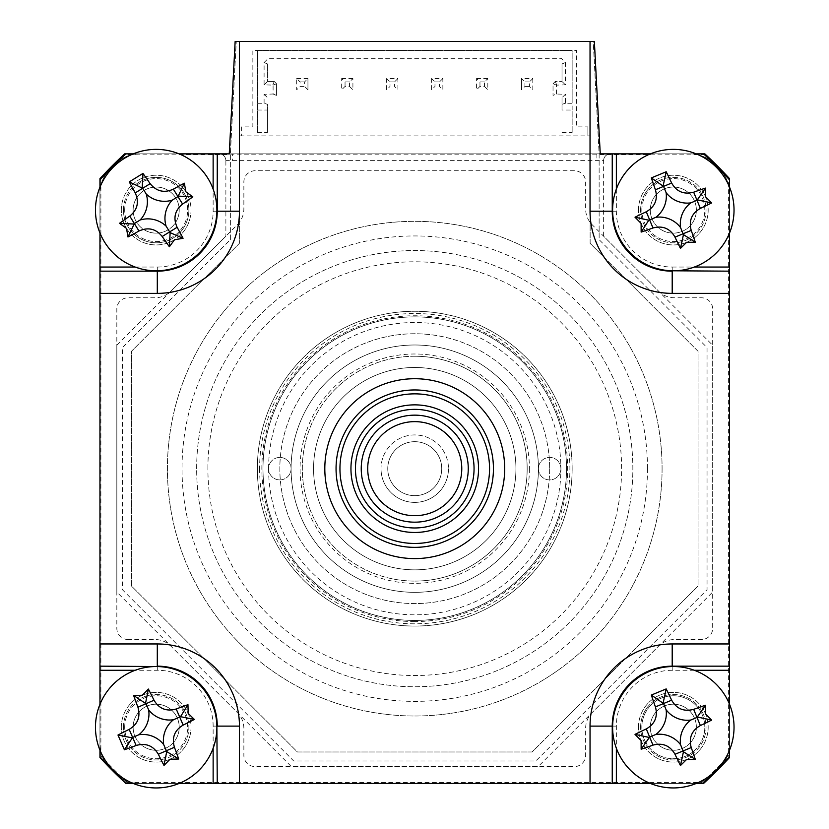 <?xml version="1.0" encoding="UTF-8"?>
<svg xmlns="http://www.w3.org/2000/svg" width="829" height="829" viewBox="0 0 829 829"><rect width="100%" height="100%" fill="white"/><g stroke="black" fill="none" stroke-linecap="round" stroke-linejoin="round"><path stroke-width="0.62" stroke-dasharray="4.14 3.11" d="M324.813 468.665A89.936 89.936 0 0 0 414.749 558.601A89.936 89.936 0 0 0 504.685 468.665A89.936 89.936 0 0 0 414.749 378.718A89.936 89.936 0 0 0 324.813 468.665A89.936 89.936 0 0 1 414.749 378.718A89.936 89.936 0 0 1 504.685 468.665A89.936 89.936 0 0 1 414.749 558.601A89.936 89.936 0 0 1 324.813 468.665A89.936 89.936 0 0 0 414.749 558.601A89.936 89.936 0 0 0 504.685 468.665A89.936 89.936 0 0 0 414.749 378.718A89.936 89.936 0 0 0 324.813 468.665M225.882 160.619A6.746 6.746 0 0 0 219.136 153.873A6.746 6.746 0 0 1 225.882 160.619L225.882 236.203L116.827 345.258L116.827 592.061L291.342 766.587L538.156 766.587L712.671 592.061L712.671 345.258L603.626 236.203L603.626 160.619L225.882 160.619A6.746 6.746 0 0 0 219.136 153.873L125.925 153.873A427.215 427.215 0 0 0 99.957 179.841L99.957 756.297A427.215 427.215 0 0 0 127.22 783.446L702.277 783.446A427.215 427.215 0 0 0 729.541 756.297L729.541 757.488A427.215 427.215 0 0 1 703.572 783.446L125.925 783.446A427.215 427.215 0 0 1 99.957 757.488L99.957 179.841M232.617 153.873L600.248 153.873L229.25 153.873L232.617 153.873L232.617 160.619M610.372 153.873A6.746 6.746 0 0 0 603.626 160.619A6.746 6.746 0 0 1 610.372 153.873L703.572 153.873A427.215 427.215 0 0 1 729.541 179.841M694.329 670.278L672.205 670.278L672.205 666.537M638.475 727.24A34.849 34.849 0 0 1 673.324 692.391A34.849 34.849 0 0 1 708.173 727.24A34.849 34.849 0 0 1 673.324 762.089A34.849 34.849 0 0 1 638.475 727.24A34.849 34.849 0 0 0 673.324 762.089A34.849 34.849 0 0 0 708.173 727.24A34.849 34.849 0 0 0 673.324 692.391A34.849 34.849 0 0 0 638.475 727.24M729.541 704.308L729.541 750.172M672.205 670.278A55.833 55.833 0 0 0 616.361 726.111L616.361 748.245M696.256 783.446L650.392 783.446M616.361 726.111L612.631 726.111M616.361 189.085L616.361 211.208A55.833 55.833 0 0 0 672.205 267.042L672.205 270.782M672.205 267.042L694.329 267.042M616.361 211.208L612.631 211.208M638.475 210.089A34.849 34.849 0 0 1 673.324 175.23A34.849 34.849 0 0 1 708.173 210.089A34.849 34.849 0 0 1 673.324 244.938A34.849 34.849 0 0 1 638.475 210.089A34.849 34.849 0 0 0 673.324 244.938A34.849 34.849 0 0 0 708.173 210.089A34.849 34.849 0 0 0 673.324 175.23A34.849 34.849 0 0 0 638.475 210.089M650.392 153.873L696.256 153.873M729.541 187.157L729.541 233.022M229.25 153.873L235.146 41.45L594.362 41.45L600.248 153.873M135.168 267.042L157.303 267.042L157.303 270.782M121.324 210.089A34.849 34.849 0 0 1 156.173 175.23A34.849 34.849 0 0 1 191.022 210.089A34.849 34.849 0 0 1 156.173 244.938A34.849 34.849 0 0 1 121.324 210.089A34.849 34.849 0 0 0 156.173 244.938A34.849 34.849 0 0 0 191.022 210.089A34.849 34.849 0 0 0 156.173 175.23A34.849 34.849 0 0 0 121.324 210.089M99.957 233.022L99.957 187.157M157.303 267.042A55.833 55.833 0 0 0 213.136 211.208L213.136 189.085M133.241 153.873L179.105 153.873M213.136 211.208L216.877 211.208M213.136 748.245L213.136 726.111A55.833 55.833 0 0 0 157.303 670.278L135.168 670.278M121.324 727.24A34.849 34.849 0 0 1 156.173 692.391A34.849 34.849 0 0 1 191.022 727.24A34.849 34.849 0 0 1 156.173 762.089A34.849 34.849 0 0 1 121.324 727.24A34.849 34.849 0 0 0 156.173 762.089A34.849 34.849 0 0 0 191.022 727.24A34.849 34.849 0 0 0 156.173 692.391A34.849 34.849 0 0 0 121.324 727.24M179.105 783.446L133.241 783.446M99.957 750.172L99.957 704.308M529.42 468.665A114.671 114.671 0 0 1 414.749 583.336A114.671 114.671 0 0 1 300.077 468.665A114.671 114.671 0 0 1 414.749 353.993A114.671 114.671 0 0 1 529.42 468.665M515.928 468.665A101.179 101.179 0 0 1 414.749 569.844A101.179 101.179 0 0 1 313.569 468.665A101.179 101.179 0 0 1 414.749 367.485A101.179 101.179 0 0 1 515.928 468.665A101.179 101.179 0 0 0 414.749 367.485A101.179 101.179 0 0 0 313.569 468.665A101.179 101.179 0 0 0 414.749 569.844A101.179 101.179 0 0 0 515.928 468.665A101.179 101.179 0 0 0 414.749 367.485A101.179 101.179 0 0 0 313.569 468.665A101.179 101.179 0 0 0 414.749 569.844A101.179 101.179 0 0 0 515.928 468.665A101.179 101.179 0 0 1 414.749 569.844A101.179 101.179 0 0 1 313.569 468.665A101.179 101.179 0 0 1 414.749 367.485A101.179 101.179 0 0 1 515.928 468.665A101.179 101.179 0 0 1 414.749 569.844A101.179 101.179 0 0 1 313.569 468.665A101.179 101.179 0 0 1 414.749 367.485A101.179 101.179 0 0 1 515.928 468.665M196.649 468.665A218.1 218.1 0 0 1 414.749 250.555A218.1 218.1 0 0 1 632.848 468.665A218.1 218.1 0 0 1 414.749 686.764A218.1 218.1 0 0 1 196.649 468.665A218.1 218.1 0 0 1 414.749 250.555A218.1 218.1 0 0 1 632.848 468.665A218.1 218.1 0 0 1 414.749 686.764A218.1 218.1 0 0 1 196.649 468.665M241.612 126.889L241.612 135.883L587.885 135.883L587.885 126.889L576.642 126.889L576.642 50.445L252.855 50.445L252.855 126.889L241.612 126.889L241.612 135.883L239.363 135.883L239.363 243.384L131.438 351.309L131.438 586.01L297.404 751.976L532.104 751.976L698.059 586.01L698.059 351.309L590.134 243.384L590.134 135.883L587.885 135.883L587.885 126.889M241.612 135.883L239.363 135.883L239.363 243.384L131.438 351.309L131.438 586.01L297.404 751.976L532.104 751.976L698.059 586.01L698.059 351.309L590.134 243.384L590.134 135.883L587.885 135.883M207.892 468.665A206.856 206.856 0 0 1 414.749 261.798A206.856 206.856 0 0 1 621.605 468.665A206.856 206.856 0 0 1 414.749 675.521A206.856 206.856 0 0 1 207.892 468.665M230.369 239.664L230.369 153.873L236.265 41.45L593.232 41.45L599.129 153.873L599.129 239.664L707.054 347.589L707.054 589.74L535.824 760.97L293.673 760.97L122.443 589.74L122.443 347.589L230.369 239.664L230.369 153.873L236.265 41.45L593.232 41.45L599.129 153.873L599.129 239.664M257.353 110.029L267.477 110.029L267.477 104.299L264.099 103.283L257.353 103.283L257.353 132.516L257.353 50.445L572.145 50.445L572.145 132.516L572.145 110.029L562.021 110.029L562.021 97.667L565.399 94.288L556.404 94.019L553.036 95.418L553.036 83.719L555.285 81.47L562.021 81.47L555.285 81.47L553.036 83.719L553.036 95.418M257.353 103.283L257.353 50.445L572.145 50.445L572.145 103.283L565.399 103.283L565.399 94.288M257.353 132.516L267.477 132.516L267.477 110.029M267.477 132.516L267.477 104.299M556.404 94.019L556.404 85.118L565.399 84.848L565.399 62.538L561.171 58.31L268.327 58.31L264.099 62.538L264.099 84.848L273.093 85.118L273.093 94.019L264.099 94.288L264.099 103.283M264.099 94.288L267.477 97.667M264.099 84.848L267.477 81.47L274.223 81.47L267.477 81.47L267.477 63.937L267.477 81.47M272.824 84.848L274.223 81.47L276.471 83.719L276.471 95.418L276.471 83.719L274.223 81.47M273.093 85.118L276.471 83.719M273.093 94.019L276.471 95.418M264.099 62.538L267.477 63.937M565.399 84.848L562.021 81.47L562.021 63.937L562.021 81.47M556.673 84.848L555.285 81.47M565.399 62.538L562.021 63.937M556.404 85.118L553.036 83.719M565.399 103.283L562.021 104.299M562.021 97.667L562.021 110.029M562.021 132.516L572.145 132.516M572.145 110.029L572.145 103.283M527.171 50.445L482.209 50.445L527.171 50.445M347.299 50.445L302.326 50.445L347.299 50.445M484.457 86.423L487.825 89.791L487.825 78.548L484.457 81.926L484.457 86.423L479.96 86.423L476.582 89.791L476.582 78.548L479.96 81.926L479.96 86.423M484.457 81.926L479.96 81.926M487.825 78.548L476.582 78.548M532.798 78.548L532.798 89.791L529.42 86.423L529.42 81.926L532.798 78.548L521.555 78.548L521.555 89.791L521.555 78.548L524.923 81.926L524.923 86.423L521.555 89.791M529.42 86.423L524.923 86.423M529.42 81.926L524.923 81.926M296.699 78.548L307.942 78.548L307.942 89.791L307.942 78.548L304.575 81.926L304.575 86.423L300.077 86.423L296.699 89.791L296.699 78.548L300.077 81.926L300.077 86.423M304.575 81.926L300.077 81.926M307.942 89.791L304.575 86.423M349.548 86.423L352.916 89.791L352.916 78.548L349.548 81.926L349.548 86.423L345.051 86.423L341.672 89.791L341.672 78.548L345.051 81.926L345.051 86.423M349.548 81.926L345.051 81.926M352.916 78.548L341.672 78.548M397.889 78.548L394.511 81.926L394.511 86.423L397.889 89.791L397.889 78.548L386.646 78.548L386.646 89.791L390.013 86.423L390.013 81.926L386.646 78.548M394.511 81.926L390.013 81.926M442.852 78.548L439.484 81.926L439.484 86.423L442.852 89.791L442.852 78.548L431.608 78.548L431.608 89.791L434.987 86.423L434.987 81.926L431.608 78.548M439.484 81.926L434.987 81.926M641.843 727.24A31.481 31.481 0 0 1 673.324 695.759A31.481 31.481 0 0 1 704.805 727.24A31.481 31.481 0 0 0 673.324 695.759A31.481 31.481 0 0 0 641.843 727.24A31.481 31.481 0 0 0 673.324 758.722A31.481 31.481 0 0 0 704.805 727.24A31.481 31.481 0 0 1 673.324 758.722A31.481 31.481 0 0 1 641.843 727.24M650.278 727.24A23.046 23.046 0 0 1 673.324 704.194A23.046 23.046 0 0 1 696.37 727.24A23.046 23.046 0 0 0 673.324 704.194A23.046 23.046 0 0 0 650.278 727.24A23.046 23.046 0 0 0 673.324 750.286A23.046 23.046 0 0 0 696.37 727.24A23.046 23.046 0 0 1 673.324 750.286A23.046 23.046 0 0 1 650.278 727.24M641.843 210.089A31.481 31.481 0 0 1 673.324 178.608A31.481 31.481 0 0 1 704.805 210.089A31.481 31.481 0 0 1 673.324 241.56A31.481 31.481 0 0 1 641.843 210.089A31.481 31.481 0 0 0 673.324 241.56A31.481 31.481 0 0 0 704.805 210.089A31.481 31.481 0 0 0 673.324 178.608A31.481 31.481 0 0 0 641.843 210.089M650.278 210.089A23.046 23.046 0 0 1 673.324 187.043A23.046 23.046 0 0 1 696.37 210.089A23.046 23.046 0 0 0 673.324 187.043A23.046 23.046 0 0 0 650.278 210.089A23.046 23.046 0 0 0 673.324 233.136A23.046 23.046 0 0 0 696.37 210.089A23.046 23.046 0 0 1 673.324 233.136A23.046 23.046 0 0 1 650.278 210.089M124.692 210.089A31.481 31.481 0 0 1 156.173 178.608A31.481 31.481 0 0 1 187.655 210.089A31.481 31.481 0 0 1 156.173 241.56A31.481 31.481 0 0 1 124.692 210.089A31.481 31.481 0 0 0 156.173 241.56A31.481 31.481 0 0 0 187.655 210.089A31.481 31.481 0 0 0 156.173 178.608A31.481 31.481 0 0 0 124.692 210.089M133.127 210.089A23.046 23.046 0 0 1 156.173 187.043A23.046 23.046 0 0 1 179.219 210.089A23.046 23.046 0 0 0 156.173 187.043A23.046 23.046 0 0 0 133.127 210.089A23.046 23.046 0 0 0 156.173 233.136A23.046 23.046 0 0 0 179.219 210.089A23.046 23.046 0 0 1 156.173 233.136A23.046 23.046 0 0 1 133.127 210.089M124.692 727.24A31.481 31.481 0 0 1 156.173 695.759A31.481 31.481 0 0 1 187.655 727.24A31.481 31.481 0 0 1 156.173 758.722A31.481 31.481 0 0 1 124.692 727.24A31.481 31.481 0 0 0 156.173 758.722A31.481 31.481 0 0 0 187.655 727.24A31.481 31.481 0 0 0 156.173 695.759A31.481 31.481 0 0 0 124.692 727.24M133.127 727.24A23.046 23.046 0 0 1 156.173 704.194A23.046 23.046 0 0 1 179.219 727.24A23.046 23.046 0 0 0 156.173 704.194A23.046 23.046 0 0 0 133.127 727.24A23.046 23.046 0 0 0 156.173 750.286A23.046 23.046 0 0 0 179.219 727.24A23.046 23.046 0 0 1 156.173 750.286A23.046 23.046 0 0 1 133.127 727.24M662.081 468.665A247.332 247.332 0 0 1 414.749 715.997A247.332 247.332 0 0 1 167.417 468.665A247.332 247.332 0 0 1 414.749 221.333A247.332 247.332 0 0 1 662.081 468.665A247.332 247.332 0 0 1 414.749 715.997A247.332 247.332 0 0 1 167.417 468.665A247.332 247.332 0 0 1 414.749 221.333A247.332 247.332 0 0 1 662.081 468.665M566.518 468.665A151.769 151.769 0 0 0 414.749 316.885A151.769 151.769 0 0 0 262.98 468.665A151.769 151.769 0 0 0 414.749 620.434A151.769 151.769 0 0 0 566.518 468.665A151.769 151.769 0 0 0 414.749 316.885A151.769 151.769 0 0 0 262.98 468.665A151.769 151.769 0 0 0 414.749 620.434A151.769 151.769 0 0 0 566.518 468.665M127.583 782.514L701.914 782.514L702.277 783.446A427.215 427.215 0 0 0 729.541 756.297L729.541 178.66A427.215 427.215 0 0 0 704.857 153.873L124.64 153.873L125.013 154.816A426.272 426.272 0 0 0 100.9 179.023L100.9 755.934A426.272 426.272 0 0 0 127.583 782.514L127.22 783.446L702.277 783.446A427.215 427.215 0 0 0 729.541 756.297L728.598 755.934L728.598 179.023L729.541 178.66A427.215 427.215 0 0 0 704.857 153.873L704.484 154.816L125.013 154.816M100.9 179.023L99.957 178.66A427.215 427.215 0 0 1 124.64 153.873A427.215 427.215 0 0 0 99.957 178.66L99.957 756.297L100.9 755.934M703.572 153.873L125.925 153.873M128.07 639.542A11.243 11.243 0 0 1 116.827 628.309L116.827 309.02A11.243 11.243 0 0 1 128.07 297.777L154.992 297.777A22.487 22.487 0 0 0 170.888 291.197L237.281 224.804A22.487 22.487 0 0 0 243.861 208.908L243.861 181.976A11.243 11.243 0 0 1 255.104 170.743L574.393 170.743A11.243 11.243 0 0 1 585.637 181.976L585.637 208.908A22.487 22.487 0 0 0 592.217 224.804L658.609 291.197A22.487 22.487 0 0 0 674.505 297.777L701.427 297.777A11.243 11.243 0 0 1 712.671 309.02L712.671 628.309A11.243 11.243 0 0 1 701.427 639.542L674.505 639.542A22.487 22.487 0 0 0 658.609 646.133L592.217 712.515A22.487 22.487 0 0 0 585.637 728.422L585.637 755.343A11.243 11.243 0 0 1 574.393 766.587L255.104 766.587A11.243 11.243 0 0 1 243.861 755.343L243.861 728.422A22.487 22.487 0 0 0 237.281 712.515L170.888 646.133A22.487 22.487 0 0 0 154.992 639.542L128.07 639.542M728.598 179.023A426.272 426.272 0 0 0 704.484 154.816M99.957 756.297A427.215 427.215 0 0 0 127.22 783.446A427.215 427.215 0 0 1 99.957 756.297M701.914 782.514A426.272 426.272 0 0 0 728.598 755.934M257.353 468.665A157.396 157.396 0 0 1 414.749 311.269A157.396 157.396 0 0 1 572.145 468.665A157.396 157.396 0 0 1 414.749 626.061A157.396 157.396 0 0 1 257.353 468.665A157.396 157.396 0 0 1 414.749 311.269A157.396 157.396 0 0 1 572.145 468.665A157.396 157.396 0 0 1 414.749 626.061A157.396 157.396 0 0 1 257.353 468.665M414.749 592.331A123.666 123.666 0 0 1 291.083 468.665A123.666 123.666 0 0 1 414.749 344.999A123.666 123.666 0 0 0 291.083 468.665A123.666 123.666 0 0 0 414.749 592.331A123.666 123.666 0 0 0 538.415 468.665A11.243 11.243 0 0 1 549.658 457.421A11.243 11.243 0 0 1 560.901 468.665A11.243 11.243 0 0 1 549.658 479.908A11.243 11.243 0 0 1 538.415 468.665A11.243 11.243 0 0 1 549.658 457.421A11.243 11.243 0 0 1 560.901 468.665A11.243 11.243 0 0 1 549.658 479.908A11.243 11.243 0 0 1 538.415 468.665A123.666 123.666 0 0 0 414.749 344.999A123.666 123.666 0 0 1 538.415 468.665A123.666 123.666 0 0 1 414.749 592.331M414.749 356.242A112.423 112.423 0 0 0 302.326 468.665A112.423 112.423 0 0 0 414.749 581.088A112.423 112.423 0 0 1 302.326 468.665A112.423 112.423 0 0 1 414.749 356.242A112.423 112.423 0 0 1 527.171 468.665A112.423 112.423 0 0 1 414.749 581.088A112.423 112.423 0 0 0 527.171 468.665A112.423 112.423 0 0 0 414.749 356.242M279.839 479.908A11.243 11.243 0 0 1 268.596 468.665A11.243 11.243 0 0 1 279.839 457.421A11.243 11.243 0 0 1 291.083 468.665A11.243 11.243 0 0 1 279.839 479.908A11.243 11.243 0 0 1 268.596 468.665A11.243 11.243 0 0 1 279.839 457.421A11.243 11.243 0 0 1 291.083 468.665A11.243 11.243 0 0 1 279.839 479.908M414.749 621.563A152.899 152.899 0 0 1 261.85 468.665A152.899 152.899 0 0 1 414.749 315.766A152.899 152.899 0 0 1 567.647 468.665A152.899 152.899 0 0 1 414.749 621.563M538.415 468.665A123.666 123.666 0 0 0 414.749 344.999A123.666 123.666 0 0 0 291.083 468.665A123.666 123.666 0 0 0 414.749 592.331A123.666 123.666 0 0 0 538.415 468.665A123.666 123.666 0 0 0 414.749 344.999A123.666 123.666 0 0 0 291.083 468.665A123.666 123.666 0 0 0 414.749 592.331A123.666 123.666 0 0 0 538.415 468.665M259.601 468.665A155.147 155.147 0 0 0 414.749 623.812A155.147 155.147 0 0 0 569.896 468.665A155.147 155.147 0 0 0 414.749 313.517A155.147 155.147 0 0 0 259.601 468.665M100.475 751.395A60.714 60.714 0 0 0 180.328 782.939A60.714 60.714 0 0 0 211.872 703.085A60.714 60.714 0 0 0 132.018 671.542A60.714 60.714 0 0 0 100.475 751.395M126.163 740.256A32.714 32.714 0 0 0 169.189 757.25A32.714 32.714 0 0 0 186.193 714.225A32.714 32.714 0 0 0 143.158 697.22A32.714 32.714 0 0 0 126.163 740.256M124.246 158.453A60.714 60.714 0 0 0 104.537 242.016A60.714 60.714 0 0 0 188.1 261.726A60.714 60.714 0 0 0 207.81 178.162A60.714 60.714 0 0 0 124.246 158.453M138.971 182.256A32.714 32.714 0 0 0 128.35 227.291A32.714 32.714 0 0 0 173.375 237.913A32.714 32.714 0 0 0 183.997 192.877A32.714 32.714 0 0 0 138.971 182.256M650.143 153.976A60.714 60.714 0 0 0 617.211 233.27A60.714 60.714 0 0 0 696.505 266.192A60.714 60.714 0 0 0 729.437 186.908A60.714 60.714 0 0 0 650.143 153.976M660.837 179.852A32.714 32.714 0 0 0 643.086 222.576A32.714 32.714 0 0 0 685.821 240.327A32.714 32.714 0 0 0 703.562 197.592A32.714 32.714 0 0 0 660.837 179.852M115.759 773.809A33.73 33.73 0 0 0 139.365 783.446L690.132 783.446A33.73 33.73 0 0 0 713.738 773.809A427.215 427.215 0 0 0 719.904 767.644A33.73 33.73 0 0 0 729.541 744.048L729.541 193.281A33.73 33.73 0 0 0 719.904 169.676A427.215 427.215 0 0 0 713.738 163.51A33.73 33.73 0 0 0 690.132 153.873L139.365 153.873A33.73 33.73 0 0 0 115.759 163.51A427.215 427.215 0 0 0 109.594 169.676A33.73 33.73 0 0 0 99.957 193.281L99.957 744.048A33.73 33.73 0 0 0 109.594 767.644A427.215 427.215 0 0 0 115.759 773.809A33.73 33.73 0 0 0 139.365 783.446L690.132 783.446A33.73 33.73 0 0 0 713.738 773.809A427.215 427.215 0 0 0 719.904 767.644A33.73 33.73 0 0 0 729.541 744.048L729.541 193.281A33.73 33.73 0 0 0 719.904 169.676A427.215 427.215 0 0 0 713.738 163.51A33.73 33.73 0 0 0 690.132 153.873L139.365 153.873A33.73 33.73 0 0 0 115.759 163.51A427.215 427.215 0 0 0 109.594 169.676A33.73 33.73 0 0 0 99.957 193.281L99.957 744.048A33.73 33.73 0 0 0 109.594 767.644M123.459 210.089A32.714 32.714 0 0 1 156.173 177.375A32.714 32.714 0 0 1 188.888 210.089A32.714 32.714 0 0 1 156.173 242.804A32.714 32.714 0 0 1 123.459 210.089M640.61 727.24A32.714 32.714 0 0 1 673.324 694.526A32.714 32.714 0 0 1 706.039 727.24A32.714 32.714 0 0 1 673.324 759.955A32.714 32.714 0 0 1 640.61 727.24M268.596 468.665A146.153 146.153 0 0 0 414.749 614.817A146.153 146.153 0 0 0 560.901 468.665A146.153 146.153 0 0 0 414.749 322.512A146.153 146.153 0 0 0 268.596 468.665M123.459 727.24A32.714 32.714 0 0 1 156.173 694.526A32.714 32.714 0 0 1 188.888 727.24A32.714 32.714 0 0 1 156.173 759.955A32.714 32.714 0 0 1 123.459 727.24M640.61 210.089A32.714 32.714 0 0 1 673.324 177.375A32.714 32.714 0 0 1 706.039 210.089A32.714 32.714 0 0 1 673.324 242.804A32.714 32.714 0 0 1 640.61 210.089M493.442 468.665A78.693 78.693 0 0 1 414.749 547.358A78.693 78.693 0 0 1 336.056 468.665A78.693 78.693 0 0 1 414.749 389.962A78.693 78.693 0 0 1 493.442 468.665A78.693 78.693 0 0 1 414.749 547.358A78.693 78.693 0 0 1 336.056 468.665A78.693 78.693 0 0 1 414.749 389.962A78.693 78.693 0 0 1 493.442 468.665M478.551 468.665A63.802 63.802 0 0 0 414.749 404.863A63.802 63.802 0 0 0 350.947 468.665A63.802 63.802 0 0 0 414.749 532.467A63.802 63.802 0 0 0 478.551 468.665M355.444 468.665A59.305 59.305 0 0 1 414.749 409.36A59.305 59.305 0 0 1 474.053 468.665A59.305 59.305 0 0 1 414.749 527.969A59.305 59.305 0 0 1 355.444 468.665A59.305 59.305 0 0 1 414.749 409.36A59.305 59.305 0 0 1 474.053 468.665A59.305 59.305 0 0 1 414.749 527.969A59.305 59.305 0 0 1 355.444 468.665M339.952 468.665A74.807 74.807 0 0 1 414.749 393.858A74.807 74.807 0 0 1 489.556 468.665A74.807 74.807 0 0 1 414.749 543.461A74.807 74.807 0 0 1 339.952 468.665M549.658 468.665A134.909 134.909 0 0 1 414.749 603.574A134.909 134.909 0 0 1 279.839 468.665A134.909 134.909 0 0 1 414.749 333.755A134.909 134.909 0 0 1 549.658 468.665A134.909 134.909 0 0 1 414.749 603.574A134.909 134.909 0 0 1 279.839 468.665A134.909 134.909 0 0 1 414.749 333.755A134.909 134.909 0 0 1 549.658 468.665M650.143 671.127A60.714 60.714 0 0 0 617.211 750.421A60.714 60.714 0 0 0 696.505 783.343A60.714 60.714 0 0 0 729.437 704.059A60.714 60.714 0 0 0 650.143 671.127M660.837 697.002A32.714 32.714 0 0 0 643.086 739.727A32.714 32.714 0 0 0 685.821 757.478A32.714 32.714 0 0 0 703.562 714.743A32.714 32.714 0 0 0 660.837 697.002M361.237 468.841A53.512 53.512 0 0 0 414.925 522.177A53.512 53.512 0 0 0 468.261 468.478A53.512 53.512 0 0 0 414.573 415.153A53.512 53.512 0 0 0 361.237 468.841M461.774 468.509A47.025 47.025 0 0 1 414.904 515.69A47.025 47.025 0 0 1 367.724 468.82A47.025 47.025 0 0 1 414.593 421.64A47.025 47.025 0 0 1 461.774 468.509M441.733 468.572A26.984 26.984 0 0 1 414.842 495.649A26.984 26.984 0 0 1 387.765 468.748A26.984 26.984 0 0 1 414.655 441.681A26.984 26.984 0 0 1 441.733 468.572A26.984 26.984 0 0 1 414.842 495.649A26.984 26.984 0 0 1 387.765 468.748A26.984 26.984 0 0 1 414.655 441.681A26.984 26.984 0 0 1 441.733 468.572A26.984 26.984 0 0 1 414.842 495.649A26.984 26.984 0 0 1 387.765 468.748A26.984 26.984 0 0 1 414.655 441.681A26.984 26.984 0 0 1 441.733 468.572M381.019 468.779A33.73 33.73 0 0 0 414.863 502.384A33.73 33.73 0 0 0 448.479 468.551A33.73 33.73 0 0 1 414.863 502.384A33.73 33.73 0 0 1 381.019 468.779A33.73 33.73 0 0 1 414.635 434.935A33.73 33.73 0 0 1 448.479 468.551A33.73 33.73 0 0 0 414.635 434.935A33.73 33.73 0 0 0 381.019 468.779M596.88 153.873L596.88 160.619M157.303 670.278L157.303 666.537M213.136 726.111L216.877 726.111M647.47 468.665A232.721 232.721 0 0 1 414.749 701.375A232.721 232.721 0 0 1 182.028 468.665A232.721 232.721 0 0 1 414.749 235.944A232.721 232.721 0 0 1 647.47 468.665"/><path stroke-width="1.24" d="M504.685 468.665A89.936 89.936 0 0 1 414.749 558.601A89.936 89.936 0 0 1 324.813 468.665A89.936 89.936 0 0 1 414.749 378.718A89.936 89.936 0 0 1 504.685 468.665M219.136 153.873L229.25 153.873L235.146 41.45L239.457 41.45L239.457 211.208L217.25 211.208L217.25 153.873L229.25 153.873M694.329 267.042L729.541 267.042L729.541 293.373L672.205 293.373A82.164 82.164 0 0 1 590.041 211.208L590.041 41.45L594.362 41.45L600.248 153.873L610.372 153.873M616.361 748.245L616.361 783.446L590.041 783.446L590.041 726.111A82.164 82.164 0 0 1 672.205 643.957L729.541 643.957L729.541 670.278L694.329 670.278M672.205 666.537L672.205 666.164A59.957 59.957 0 0 0 612.248 726.111L612.248 783.446M729.541 750.172L729.541 757.488A427.215 427.215 0 0 1 703.572 783.446L696.256 783.446M729.541 670.278L729.541 704.308M650.392 783.446L616.361 783.446M612.631 726.111L590.041 726.111M672.205 270.782L729.541 271.166M600.248 153.873L616.361 153.873L616.361 189.085M612.631 211.208L612.248 211.208A59.957 59.957 0 0 0 672.205 271.166L672.205 293.373M696.256 153.873L703.572 153.873A427.215 427.215 0 0 1 729.541 179.841L729.541 187.157M616.361 153.873L650.392 153.873M729.541 233.022L729.541 267.042M729.541 643.957L729.541 293.373M590.041 41.45L239.457 41.45M239.457 211.208A82.164 82.164 0 0 1 157.303 293.373L99.957 293.373L99.957 267.042L135.168 267.042M157.303 270.782L157.303 271.166A59.957 59.957 0 0 0 217.25 211.208L216.877 211.208M99.957 187.157L99.957 179.841A427.215 427.215 0 0 1 125.925 153.873L133.241 153.873M99.957 267.042L99.957 233.022M213.136 189.085L213.136 153.873L217.25 153.873M179.105 153.873L213.136 153.873M99.957 293.373L99.957 643.957L157.303 643.957A82.164 82.164 0 0 1 239.457 726.111L239.457 783.446L590.041 783.446M135.168 670.278L99.957 670.278L99.957 643.957M239.457 783.446L213.136 783.446L213.136 748.245M133.241 783.446L125.925 783.446A427.215 427.215 0 0 1 99.957 757.488L99.957 750.172M213.136 783.446L179.105 783.446M99.957 704.308L99.957 670.278M729.541 179.841L729.541 178.66A427.215 427.215 0 0 0 704.857 153.873L703.572 153.873M125.925 153.873L124.64 153.873A427.215 427.215 0 0 0 99.957 178.66L99.957 179.841M180.328 782.939A60.714 60.714 0 0 0 211.872 703.085A60.714 60.714 0 0 0 132.018 671.542A60.714 60.714 0 0 0 100.475 751.395A60.714 60.714 0 0 0 180.328 782.939M142.308 695.262L148.381 689.054A153.614 42.341 66.6 0 1 154.018 700.236C159.147 708.826 166.536 711.748 176.204 708.992A153.614 42.341 -23.4 0 1 187.965 704.691L188.152 713.365L194.359 719.437A153.614 42.341 156.6 0 1 183.178 725.085C174.587 730.214 171.665 737.603 174.422 747.261A153.614 42.341 66.6 0 1 178.722 759.022L170.038 759.219L163.976 765.426A153.614 42.341 -113.4 0 1 158.329 754.245C153.199 745.654 145.811 742.732 136.143 745.478A153.614 42.341 156.6 0 1 124.391 749.789L117.987 735.033A153.614 42.341 -23.4 0 1 129.169 729.385C137.759 724.266 140.681 716.867 137.925 707.21A153.614 42.341 -113.4 0 1 133.624 695.448L142.308 695.262M173.499 719.727A26.507 26.507 0 0 1 148.66 709.904A26.507 26.507 0 0 1 138.847 734.753A26.507 26.507 0 0 1 163.686 744.566A26.507 26.507 0 0 1 173.499 719.727L180.515 716.681L194.359 719.437M163.976 765.426L166.733 751.582L178.722 759.022M166.733 751.582L166.37 750.753L158.329 754.245M163.686 744.566L166.37 750.753L174.422 747.261M138.847 734.753L132.661 737.437L136.143 745.478M124.391 749.789L132.661 737.437L129.169 729.385M131.832 737.789L117.987 735.033M148.66 709.904L145.977 703.717L137.925 707.21M133.624 695.448L145.977 703.717L154.018 700.236M145.614 702.899L148.381 689.054M180.515 716.681L187.965 704.691M174.504 239.736L169.385 246.752A153.614 42.341 -121.7 0 1 162.194 236.503C155.883 228.742 148.153 226.908 138.982 231.022A153.614 42.341 148.3 0 1 127.967 236.98L126.526 228.421L119.511 223.302A153.614 42.341 -31.7 0 1 129.759 216.11C137.521 209.799 139.345 202.058 135.231 192.898A153.614 42.341 -121.7 0 1 129.283 181.883L142.961 173.427A153.614 42.341 58.3 0 1 150.153 183.675C156.463 191.437 164.204 193.261 173.365 189.147A153.614 42.341 -31.7 0 1 184.38 183.199L185.82 191.758L192.836 196.867A153.614 42.341 148.3 0 1 182.587 204.069C174.826 210.379 173.002 218.11 177.116 227.281A153.614 42.341 58.3 0 1 183.064 238.296L174.504 239.736M166.111 226.151A26.507 26.507 0 0 1 172.235 200.152A26.507 26.507 0 0 1 146.236 194.017A26.507 26.507 0 0 1 140.111 220.017A26.507 26.507 0 0 1 166.111 226.151L170.121 232.648L169.385 246.752M188.1 261.726A60.714 60.714 0 0 0 207.81 178.162A60.714 60.714 0 0 0 124.246 158.453A60.714 60.714 0 0 0 104.537 242.016A60.714 60.714 0 0 0 188.1 261.726M140.111 220.017L134.371 223.571L129.759 216.11M146.236 194.017L142.692 188.287L135.231 192.898M129.283 181.883L142.692 188.287L150.153 183.675M142.225 187.52L142.961 173.427M172.235 200.152L177.976 196.608L173.365 189.147M184.38 183.199L177.976 196.608L182.587 204.069M178.743 196.131L192.836 196.867M170.121 232.648L183.064 238.296M127.967 236.98L134.371 223.571L138.982 231.022M133.604 224.037L119.511 223.302M617.211 233.27A60.714 60.714 0 0 0 696.505 266.192A60.714 60.714 0 0 0 729.437 186.908A60.714 60.714 0 0 0 650.143 153.976A60.714 60.714 0 0 0 617.211 233.27M705.541 196.774L711.634 202.95A153.614 42.341 157.6 0 1 700.36 208.4C691.687 213.374 688.64 220.721 691.22 230.431A153.614 42.341 67.6 0 1 695.313 242.265L686.63 242.296L680.454 248.399A153.614 42.341 -112.4 0 1 675.003 237.125C670.029 228.441 662.692 225.395 652.983 227.975A153.614 42.341 157.6 0 1 641.149 232.079L641.107 223.395L635.014 217.219A153.614 42.341 -22.4 0 1 646.288 211.768C654.962 206.794 658.019 199.457 655.428 189.748A153.614 42.341 -112.4 0 1 651.335 177.914L666.195 171.769A153.614 42.341 67.6 0 1 671.645 183.043C676.619 191.727 683.956 194.774 693.666 192.193A153.614 42.341 -22.4 0 1 705.5 188.1L705.541 196.774M680.536 227.54A26.507 26.507 0 0 1 690.785 202.877A26.507 26.507 0 0 1 666.112 192.629A26.507 26.507 0 0 1 655.863 217.302A26.507 26.507 0 0 1 680.536 227.54L683.459 234.607L680.454 248.399M635.014 217.219L648.806 220.213L641.149 232.079M648.806 220.213L649.635 219.872L646.288 211.768M655.863 217.302L649.635 219.872L652.983 227.975M666.112 192.629L663.542 186.401L655.428 189.748M651.335 177.914L663.542 186.401L671.645 183.043M663.19 185.561L666.195 171.769M690.785 202.877L697.013 200.297L693.666 192.193M705.5 188.1L697.013 200.297L700.36 208.4M697.842 199.955L711.634 202.95M683.459 234.607L695.313 242.265M109.594 767.644A427.215 427.215 0 0 0 115.759 773.809M350.947 468.665A63.802 63.802 0 0 1 414.749 404.863A63.802 63.802 0 0 1 478.551 468.665A63.802 63.802 0 0 1 414.749 532.467A63.802 63.802 0 0 1 350.947 468.665M474.053 468.665A59.305 59.305 0 0 0 414.749 409.36A59.305 59.305 0 0 0 355.444 468.665A59.305 59.305 0 0 0 414.749 527.969A59.305 59.305 0 0 0 474.053 468.665M339.952 468.665A74.807 74.807 0 0 0 414.749 543.461A74.807 74.807 0 0 0 489.556 468.665A74.807 74.807 0 0 0 414.749 393.858A74.807 74.807 0 0 0 339.952 468.665M493.442 468.665A78.693 78.693 0 0 1 414.749 547.358A78.693 78.693 0 0 1 336.056 468.665A78.693 78.693 0 0 1 414.749 389.962A78.693 78.693 0 0 1 493.442 468.665M686.63 759.447L680.454 765.55A153.614 42.341 -112.4 0 1 675.003 754.276C670.029 745.603 662.692 742.546 652.983 745.126A153.614 42.341 157.6 0 1 641.149 749.229L641.107 740.546L635.014 734.37A153.614 42.341 -22.4 0 1 646.288 728.919C654.962 723.945 658.019 716.608 655.428 706.899A153.614 42.341 -112.4 0 1 651.335 695.065L666.195 688.92A153.614 42.341 67.6 0 1 671.645 700.194C676.619 708.878 683.956 711.924 693.666 709.344A153.614 42.341 -22.4 0 1 705.5 705.251L705.541 713.924L711.634 720.111A153.614 42.341 157.6 0 1 700.36 725.551C691.687 730.525 688.64 737.872 691.22 747.582A153.614 42.341 67.6 0 1 695.313 759.416L686.63 759.447M680.536 744.691A26.507 26.507 0 0 1 690.785 720.028A26.507 26.507 0 0 1 666.112 709.779A26.507 26.507 0 0 1 655.863 734.453A26.507 26.507 0 0 1 680.536 744.691L683.459 751.758L680.454 765.55M696.505 783.343A60.714 60.714 0 0 0 729.437 704.059A60.714 60.714 0 0 0 650.143 671.127A60.714 60.714 0 0 0 617.211 750.421A60.714 60.714 0 0 0 696.505 783.343M655.863 734.453L649.635 737.022L646.288 728.919M666.112 709.779L663.542 703.552L655.428 706.899M651.335 695.065L663.542 703.552L671.645 700.194M663.19 702.712L666.195 688.92M690.785 720.028L697.013 717.448L693.666 709.344M705.5 705.251L697.013 717.448L700.36 725.551M697.842 717.106L711.634 720.111M683.459 751.758L695.313 759.416M641.149 749.229L649.635 737.022L652.983 745.126M648.806 737.364L635.014 734.37M367.724 468.82A47.025 47.025 0 0 0 414.904 515.69A47.025 47.025 0 0 0 461.774 468.509A47.025 47.025 0 0 0 414.593 421.64A47.025 47.025 0 0 0 367.724 468.82M468.261 468.478A53.512 53.512 0 0 1 414.925 522.177A53.512 53.512 0 0 1 361.237 468.841A53.512 53.512 0 0 1 414.573 415.153A53.512 53.512 0 0 1 468.261 468.478M729.541 666.164L672.205 666.164L672.205 643.957M612.248 153.873L612.248 211.208L590.041 211.208M157.303 293.373L157.303 271.166L99.957 271.166M157.303 666.537L99.957 666.164M157.303 643.957L157.303 666.164A59.957 59.957 0 0 1 217.25 726.111L239.457 726.111M216.877 726.111L217.25 783.446M183.178 725.085L176.204 708.992M162.194 236.503L177.116 227.281M675.003 237.125L691.22 230.431M675.003 754.276L691.22 747.582"/></g></svg>
